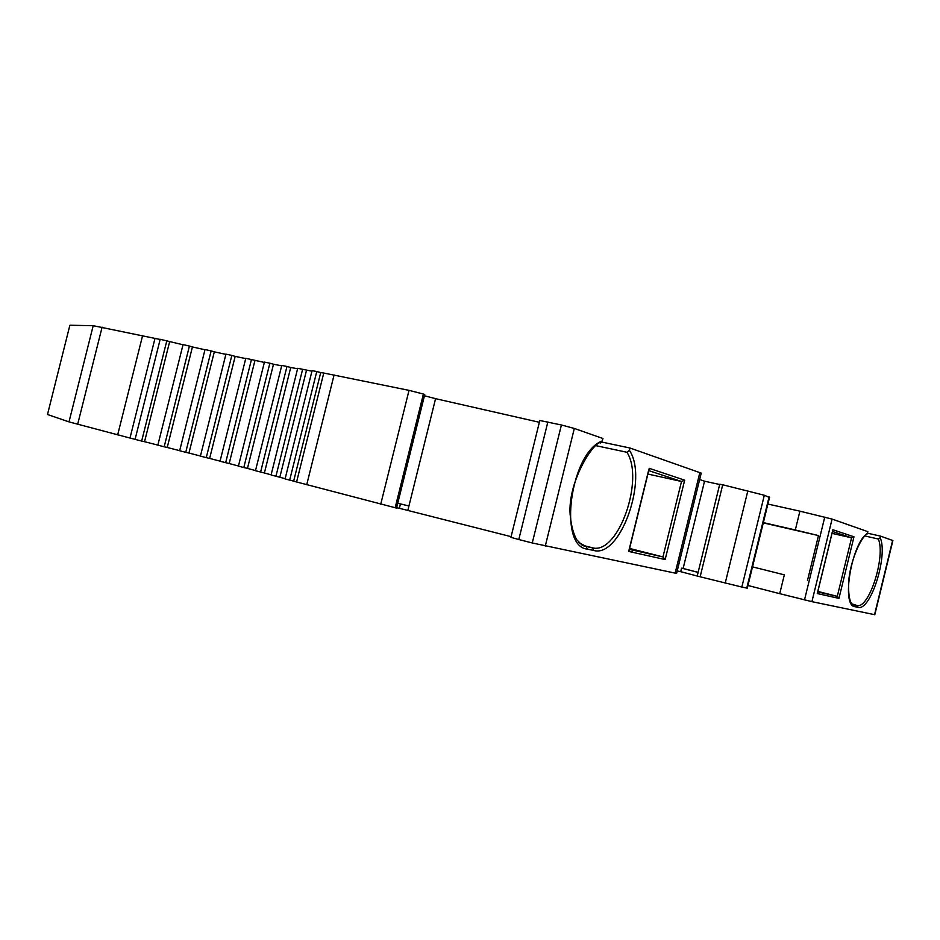 <?xml version="1.0" encoding="UTF-8"?>
<svg xmlns="http://www.w3.org/2000/svg" width="940" height="940" viewBox="0 0 940 940"><rect width="100%" height="100%" fill="white"/><g stroke="black" fill="none" stroke-linecap="round" stroke-linejoin="round"><path stroke-width="1.41" d="M600.308 442.963L601.577 442.341L602.975 438.522L574.328 428.452L561.415 424.974L532.263 542.968L676.589 573.423L701.228 473.126L629.965 448.016L601.823 442.07M602.375 440.919C570.462 452.222 557.69 546.528 587.23 549.089L593.669 550.464C620.482 558.266 648.553 478.307 629.4 450.342L629.965 448.016M397.761 503.253L408.935 505.967L400.44 503.946L399.359 508.293L511.09 536.658M424.445 395.764L435.572 398.666L407.866 510.303M719.688 484.511L704.553 481.21L683.121 568.477L698.126 572.343M632.444 550.029L631.927 552.156M704.553 481.21L699.654 479.529M697.233 575.997L719.746 484.241L722.719 484.781L700.136 576.796L680.701 571.685L681.57 568.148L683.121 568.477M680.701 571.685L677.2 570.933M69.76 325.687L47.494 414.505L69.008 421.884L93.201 325.687L160.141 339.469M155.03 338.259L129.99 438.04L135.09 439.321M629.095 549.688L628.672 551.428L665.156 559.57L684.673 480.176L681.512 481.468L647.907 474.054M832.041 533.368L851.581 537.821L837.293 596.336L817.847 591.424M784.336 574.834L752.505 566.867L784.336 574.834L779.73 593.669L747.946 585.491M892.883 540.559L880.568 536.129L880.169 537.727L878.336 539.019C885.868 556.151 869.101 609.026 857.068 605.513L851.957 603.891M874.811 614.713L811.913 601.647L832.088 519.08L867.843 531.652L867.162 533.932C860.558 537.539 850.019 561.803 848.691 581.672C847.716 603.974 853.403 605.513 853.567 604.89L852.65 604.514M539.372 422.283L435.572 398.666M807.472 580.567L818.47 535.577L795.311 529.972L799.917 511.16L832.088 519.08M763.292 522.875L818.47 535.577M409.029 390.359L323.76 373.039L296.594 481.973L396.551 508.082L424.762 394.495L423.411 394.036L409.029 390.359L380.724 504.263M665.156 559.57L662.959 556.927L629.589 548.443M561.415 424.974L539.807 420.497L510.925 537.351L518.798 539.525L547.867 421.896M532.263 542.968L518.798 539.525M779.73 593.669L811.913 601.647M769.014 497.248L764.326 495.251L741.836 587.042L747.288 588.17L769.59 497.131M722.719 484.781L764.326 495.251M700.136 576.796L741.836 587.042M69.008 421.884L129.99 438.04M763.351 522.616L795.311 529.972M767.898 504.052L799.917 511.16M185.744 452.316L211.136 350.914L205.014 349.551L179.658 450.754L185.744 452.316L188.964 453.056L214.308 351.842L225.882 354.368M211.136 350.914L214.308 351.842M169.635 341.69L144.548 441.706L141.67 441.06L135.078 439.391L160.188 339.281L183.006 344.78M164.183 446.782L167.238 447.475L192.43 346.942L189.422 346.049L183.053 344.592L157.838 445.161L164.183 446.782L189.422 346.049M254.94 360.514L229.184 463.538L220.042 461.258L245.787 358.316L264.351 362.429M206.271 457.627L209.643 458.414L235.176 356.378L231.839 355.414L225.941 354.133L200.42 456.123L206.271 457.627L231.839 355.414M243.801 467.544L247.467 468.402L273.493 364.238L269.862 363.228L264.434 362.1L238.431 466.134L243.801 467.544L269.862 363.228M260.603 472.08L286.97 366.482L281.777 365.425L255.48 470.728L264.387 472.985L290.719 367.505L297.592 368.75M286.97 366.482L290.719 367.505M306.511 370.301L279.826 477.226L271.072 475.005L297.71 368.292L311.939 371.206M289.661 480.164L316.757 371.547L312.08 370.642L285.079 478.93L293.656 481.139L320.728 372.581L323.76 373.039M316.757 371.547L320.728 372.581M698.115 572.401L681.57 568.148M397.714 503.405L400.44 503.946M396.633 507.776L399.359 508.293M864.87 535.965L878.336 539.019M866.351 534.554L867.162 533.932M880.568 536.129L867.479 533.18M629.4 450.342L626.933 452.269L596.101 445.701M648.694 470.094L628.672 551.428M817.518 592.482L817.26 593.539L838.95 598.38L837.293 596.336L817.73 591.918L837.481 596.395M832.582 530.818L817.26 593.539M838.95 598.38L853.978 536.799L851.581 537.821L832.488 531.5M93.201 325.687L69.971 325.24M192.43 346.942L204.955 349.762M235.176 356.378L245.716 358.598M273.493 364.238L281.683 365.813M144.548 441.706L157.861 445.09M167.238 447.475L179.681 450.671M188.964 453.056L200.443 456.018M209.643 458.414L220.066 461.14M229.184 463.538L238.466 466.005M247.467 468.402L255.527 470.576M264.387 472.985L271.12 474.818M279.826 477.226L285.125 478.719M293.656 481.139L296.594 481.973M699.842 472.585L675.143 573.141M545.282 546.081L574.328 428.452M684.673 480.176L649.129 468.296M648.753 470.623L681.512 481.468L662.959 556.927L629.377 549.336M880.169 537.727C888.359 555.305 870.546 611.611 857.962 607.334L854.93 606.676C840.983 606.089 851.605 543.038 867.444 533.297M874.529 614.701L892.648 540.371M853.978 536.799L832.852 529.737M334.088 374.931L306.722 484.746M804.523 599.885L824.756 517.118M769.084 496.931L746.76 588.076M747.852 490.798L725.222 583.082M77.667 424.316L102.108 327.144M142.633 335.486L117.676 434.879M141.67 441.06L166.803 340.832M225.659 462.715L251.45 359.538M275.925 476.298L302.633 369.267M395.153 507.788L423.411 394.036M423.776 394.142L395.529 507.87M852.427 604.35L857.022 605.525L853.99 604.866L854.93 606.676M857.962 607.334L857.022 605.525L852.404 604.326M626.933 452.269C644.605 479.282 618.496 554.013 592.987 547.938L583.481 545.799M601.635 442.341C594.033 440.061 565.716 484.347 570.51 517.881C571.555 526.823 573.611 534.096 576.69 539.689L582.036 545.082L586.067 546.469L578.97 542.615M582.119 545.13L592.987 547.938L582.271 545.223M587.23 549.089L586.067 546.469L592.505 547.879L593.669 550.464M892.906 540.476L874.799 614.748M855.623 606.817L855.999 605.289M663.182 557.009L629.365 549.36M628.966 550.981L649.188 468.837M817.4 593.281L832.852 530.031"/></g></svg>
